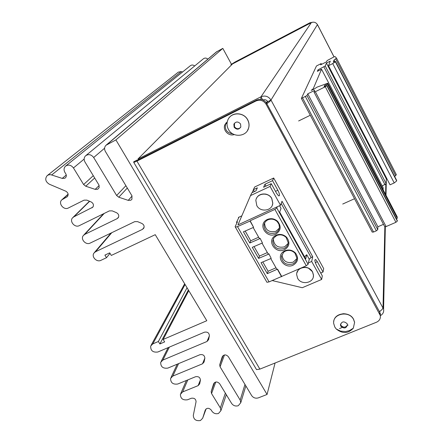 <?xml version="1.0" encoding="UTF-8"?>
<svg xmlns="http://www.w3.org/2000/svg" width="443" height="443" viewBox="0 0 443 443"><rect width="100%" height="100%" fill="white"/><g stroke="black" fill="none" stroke-linecap="round" stroke-linejoin="round"><path stroke-width="0.66" d="M131.936 195.778L131.942 199.261L130.818 200.23L128.221 200.363L118.768 197.218L116.631 195.507L93.683 157.509C91.203 154.391 88.484 153.837 85.532 155.842C83.915 157.603 83.733 159.657 84.973 162L98.944 185.019L99.177 187.572L97.748 189.222L95.173 189.36L85.748 186.226L83.605 184.515L73.46 167.941C71.024 164.89 68.355 164.314 65.459 166.208C63.814 167.947 63.626 169.996 64.894 172.355L65.758 173.767C66.583 175.295 66.478 176.635 65.442 177.781L64.783 178.252L62.23 178.396L50.668 174.664L48.564 174.863L47.102 175.694C44.754 178.922 45.491 181.757 49.323 184.205L65.758 191.177C68.189 192.683 68.737 194.499 67.386 196.62L61.721 199.909C57.967 203.409 63.847 210.552 68.36 207.994L84.037 200.153L86.872 200.125L91.097 201.919C93.423 203.315 94.005 205.065 92.842 207.158L73.854 216.837L72.563 217.834C69.152 221.4 74.95 228.079 79.325 225.637L109.371 210.896L112.223 210.874L116.448 212.668C118.663 213.952 119.278 215.625 118.303 217.679L117.201 218.62L84.757 234.386L83.306 235.565C80.216 239.17 85.925 245.416 90.167 243.091L134.722 221.638L137.585 221.627L141.815 223.422C143.909 224.601 144.562 226.19 143.77 228.184L142.508 229.347L95.544 251.74L93.949 253.091C91.153 256.719 96.768 262.572 100.893 260.351L106.503 257.699L104.902 255.113L109.692 252.848L111.293 255.439L155.244 234.679L206.798 320.715L163.14 339.46L164.652 341.907L159.895 343.945L158.378 341.503L152.802 343.895L150.698 346.038C150.504 350.64 152.885 352.634 157.841 352.008L204.439 332.195C207.529 331.68 209.179 332.876 209.378 335.794L208.598 339.654L207.003 341.481L162.858 360.076L160.698 362.324C160.621 366.804 163.002 368.731 167.842 368.1L199.954 354.705C203.01 354.212 204.638 355.391 204.843 358.249L204.079 362.02L202.506 363.808L172.803 376.079L170.594 378.433C170.627 382.791 173.008 384.657 177.737 384.02L195.568 376.727C198.586 376.257 200.197 377.419 200.408 380.221L199.66 383.904L198.11 385.654L182.643 391.922L180.401 394.364C180.528 398.606 182.904 400.411 187.527 399.78L191.276 398.274C194.255 397.831 195.856 398.977 196.066 401.718L193.298 415.423C193.613 419.471 195.989 421.177 200.424 420.534L202.656 418.253L205.275 410.03C206.909 407.737 208.874 407.726 211.173 409.991L211.92 411.198C213.626 413.463 215.824 414.216 218.515 413.457L220.913 410.655L220.332 407.892L211.549 393.545L211.167 391.595L213.642 383.771C215.309 381.412 217.303 381.39 219.634 383.699L231.634 403.451C233.339 405.738 235.554 406.491 238.284 405.716L240.765 402.709L240.172 400.09L220.077 366.815L219.695 364.838L222.248 356.77C223.948 354.339 225.974 354.306 228.333 356.665L251.646 395.577C253.357 397.886 255.594 398.65 258.363 397.864L267.057 394.458L115.911 139.91L105.932 145.31C104.354 147.104 104.177 149.158 105.395 151.473L131.936 195.778M275.07 363.011L267.057 394.458M231.418 64.169L222.807 48.381L115.911 139.91M187.051 287.767L158.378 341.503M188.364 289.949L159.895 343.945M188.779 290.641L163.14 339.46M110.008 253.352L106.503 257.699M182.571 71.987L181.292 71.572L178.319 72.137L47.445 175.428M194.654 65.99C193.181 64.778 191.719 64.711 190.28 65.785L65.852 165.892M207.845 59.163C206.333 57.817 204.81 57.728 203.276 58.886L85.986 155.465M222.807 48.381L216.405 51.925L106.458 144.861M232.968 63.687L230.986 64.54L231.307 65.132M230.986 64.54L235.106 61.987L309.895 22.776L312.304 22.277M136.732 160.604L256.602 100.118C260.761 98.523 264.117 99.62 266.669 103.396L266.121 104.271C263.557 100.478 260.185 99.376 256.01 100.976L136.937 161.136L133.797 162.437L133.659 161.867L136.876 160.1L137.097 160.477M136.599 160.383L136.876 160.1M311.412 22.593L309.674 23.091L232.996 63.432M266.121 104.271L380.293 315.488C380.753 318.567 379.468 320.821 376.45 322.249L259.891 369.113L256.53 369.612L255.705 368.227M241.828 215.83L238.417 217.413L238.677 217.862M314.176 251.369L273.691 178.008L254.675 186.99L253.363 189.704L254.415 191.586M234.264 134.567C228.61 136.649 222.325 129.921 224.966 124.588L227.27 121.786M226.135 122.789L225.681 123.641C224.396 129.478 226.805 132.906 232.907 133.913M266.669 103.396L379.756 312.249L380.343 313.81L380.387 316.025M380.094 311.13L379.64 312.027M262.66 99.869L260.993 96.79C265.13 95.206 268.464 96.292 270.989 100.046L383.588 309.153C384.064 311.983 382.979 314.159 380.332 315.671M138.404 159.857L137.928 159.043L232.481 63.958L311.274 22.654M334.011 56.892L317.443 24.653C315.914 22.288 313.854 21.624 311.263 22.665L232.481 63.958M262.921 99.974C264.942 99.293 266.553 99.863 267.755 101.674L270.989 100.046C270.557 100.893 269.172 102.106 266.824 103.684M311.324 22.637L260.993 96.79L260.816 99.398M270.989 100.046L317.432 24.62M384.856 226.805L383.023 307.658C382.835 308.86 381.628 310.166 379.396 311.579M266.503 103.108L267.755 101.674M139.019 159.546L137.928 159.043L260.993 96.79M247.626 119.843C249.049 122.528 249.37 125.28 248.589 128.093C246.402 136.981 232.658 137.851 228.438 129.428C226.777 126.288 226.589 123.126 227.868 119.948C230.886 111.974 243.672 111.874 247.626 119.843M240.555 123.996L240.837 126.897C238.877 129.821 236.64 129.921 234.131 127.202L233.887 124.167C235.892 121.365 238.112 121.31 240.555 123.996M240.588 127.457C238.395 129.323 236.357 129.079 234.469 126.72L234.474 123.182M353.553 319.42L354.583 322.438L353.326 328.185C348.242 333.64 342.555 333.928 336.276 329.038L334.808 327.045L333.695 323.506C332.239 313.677 349.023 310.155 353.553 319.42M347.096 323.661L347.45 324.725C346.315 328.457 344.106 328.955 340.822 326.209L340.457 325.084C341.631 321.391 343.846 320.92 347.096 323.661M347.467 324.946C345.64 327.742 343.458 327.881 340.927 325.35L340.551 324.016M275.507 191.348L277.85 190.252C279.123 192.716 279.644 194.543 279.411 195.728L278.542 195.839L276.615 193.347L271.249 183.657L263.579 187.267L264.953 184.238L266.005 186.126M276.172 235.161C280.07 233.694 283.57 234.425 286.676 237.343C290.27 242.426 289.506 246.574 284.384 249.797C275.878 254.049 266.83 241.54 274.555 236.125L276.172 235.161M276.759 235.51C280.236 234.203 283.359 234.856 286.134 237.459L288.177 242.637C287.989 245.361 286.627 247.338 284.085 248.573C277.429 250.018 273.641 247.521 272.727 241.075L273.935 237.797L276.759 235.51M288.1 243.467L284.639 246.801C278.016 248.241 274.245 245.754 273.337 239.342L273.447 238.589M284.904 250.721C288.875 249.271 292.402 250.046 295.492 253.047C298.909 258.059 298.089 262.118 293.033 265.213C284.921 269.222 275.895 257.815 282.745 252.128L284.904 250.721M285.475 251.048C289.019 249.752 292.17 250.445 294.922 253.125L296.832 257.904C296.716 260.694 295.348 262.721 292.729 263.984C286.233 265.412 282.462 263.009 281.416 256.779L283.548 252.305L285.475 251.048M296.788 258.657L293.238 262.145C286.776 263.568 283.022 261.176 281.981 254.974L281.416 256.779M267.356 219.44C271.16 217.973 274.621 218.643 277.739 221.45C281.543 226.606 280.845 230.864 275.646 234.22C266.675 238.749 257.676 224.928 266.415 219.949L267.356 219.44M267.96 219.817C271.354 218.51 274.444 219.108 277.224 221.611L278.952 224.247L279.428 227.248C279.168 229.889 277.811 231.811 275.358 233.012C268.513 234.469 264.715 231.861 263.962 225.182C264.255 223.095 265.307 221.456 267.118 220.271L267.96 219.817M279.306 228.156L275.961 231.312C269.15 232.763 265.368 230.166 264.621 223.521L264.77 222.707M272.29 280.574L302.276 287.717L321.646 279.461L311.673 261.47L308.417 262.887L308.095 264.272L306.279 265.756L269.084 281.892L266.941 282.291L266.586 281.665M297.403 271.448L297.259 271.764M320.721 273.021L323.041 272.024L323.683 268.602L314.009 251.07M253.413 189.792L252.194 192.627M250.5 195.612L237.941 224.906L280.519 205.275L270.058 186.414L250.5 195.612L251.868 192.783L255.927 190.872L257.377 187.81L253.363 189.704M271.199 258.396L268.862 253.789L271.199 258.396L261.043 262.682L267.301 273.647L277.551 269.117L281.687 276.421M262.444 242.947L260.091 238.306L262.444 242.947L252.277 247.327L258.601 258.396L268.757 254.088M277.24 206.787L276.792 207.977L274.893 209.401L250.162 220.786L253.601 227.348L243.428 231.816L249.808 242.997L259.975 238.594M253.601 227.348L250.04 221.063L237.487 226.622L235.388 227.17L235.133 226.628L237.454 221.854L236.518 222.286L239.032 217.125M281.593 276.742L277.451 269.427M262.018 243.135L268.22 254.072L268.862 253.789M270.773 258.579L276.908 269.399L277.551 269.117M250.162 220.786L250.04 221.063M253.174 227.536L259.448 238.6L260.091 238.306M236.911 222.973L236.518 222.286M321.646 279.461L322.316 275.9L316.551 265.495C314.569 261.16 314.331 259.221 315.853 259.681L317.343 261.713L315.294 262.599M323.041 272.024L317.343 261.713M277.85 190.252L272.545 180.655L273.691 178.008M270.058 186.414L271.249 183.657M280.519 205.275L282.003 201.26L312.725 256.79L311.113 257.494L281.189 203.459M311.673 261.47L312.725 256.79M279.555 205.718L281.034 208.382L279.688 212.075L305.714 258.895L306.733 254.703L304.535 256.779M311.113 257.494L309.258 259.26L306.733 254.703M309.258 259.26L308.417 262.887M249.808 242.997L250.744 240.776L258.651 237.193M245.189 231.041L250.744 240.776M267.301 273.647L268.115 271.249L276 267.793M262.804 261.94L268.115 271.249M258.601 258.396L259.471 256.087L267.367 252.571M254.044 246.568L259.471 256.087M272.545 180.655L264.953 184.238M312.487 271.869L313.428 275.109C314.237 283.027 301.273 285.58 297.63 278.265L296.66 274.632C296.24 266.935 308.932 264.681 312.487 271.869M271.764 198.63L272.761 203.276C272.39 210.946 260.329 212.657 256.79 205.591L255.844 200.397C256.68 193.076 268.347 191.747 271.764 198.63M313.229 88.761L321.546 69.219L317.349 71.34L318.019 69.833L325.234 65.985L326.436 63.072L330.295 61.117L328.49 65.714L332.726 63.582L335.406 61.804L335.517 61.461L334.914 61.511L333.297 62.037L334.044 60.021L336.53 58.155L335.024 56.538L333.928 56.931L327.078 60.597L326.569 61.821L320.616 64.839L321.169 63.565L316.457 65.979L301.367 98.446L306.988 95.583L307.769 93.827L314.763 90.344L314.043 92.127L315.316 91.718L325.289 86.762L326.962 85.366L324.11 86.784L324.614 85.433L327.443 84.026L327.731 83.223L317.027 87.144L313.461 89.48L311.207 90.339L313.229 88.761L313.561 89.397M394.674 176.541L396.347 174.697L336.542 58.177L396.369 174.747M372.231 232.049L373.582 232.032L376.351 230.825L377.768 229.64L377.896 226.772L383.488 224.33M307.769 93.827L377.896 226.772M384.718 226.611L386.097 226.578L395.915 222.303L397.316 221.123L397.305 220.553L326.962 85.366M324.614 85.433L325.068 86.307M396.347 218.715L397.266 218.31L397.172 216.821M327.443 84.026L397.266 218.31M383.134 189.77L383.195 187.898L321.546 69.219M318.019 69.833L318.5 70.758M382.171 185.933L386.185 183.695L386.29 178.845L386.833 178.601M326.436 63.072L386.29 178.845M328.49 65.714L390.045 184.814L394.22 182.937L396.668 180.96L396.618 180.318M334.044 60.021L334.825 61.538M223.15 355.502L219.767 364.561M224.49 354.932L220.077 366.815M244.968 384.424L240.172 400.09M214.478 382.58L211.228 391.346M215.802 381.999L211.549 393.545M225.36 393.124L220.332 407.892M206.111 408.861L202.656 418.253M187.799 379.906L182.643 391.922M200.452 379.823L198.11 385.654M178.59 363.614L172.803 376.079M204.876 358.06L202.506 363.808M169.37 347.107L162.858 360.076M209.351 335.921L207.003 341.481M185.085 284.484L152.802 343.895M111.763 232.691L95.544 251.74M144.097 227.276L142.508 229.347M104.238 213.41L84.757 234.386M118.658 216.948L117.201 218.62M89.636 201.299L73.854 216.837M93.196 206.593L91.911 207.894M68.144 194.327L62.828 199.095M67.718 196.199L66.633 197.174M181.292 71.572L51.748 174.907M66.256 175.04L62.23 178.396M84.153 159.059L73.46 167.941M93.29 175.694L83.605 184.515M94.68 177.981L85.748 186.226M99.154 185.528L95.173 189.36M104.603 148.217L93.683 157.509M125.895 185.689L116.631 195.507M127.302 188.042L118.768 197.218M132.075 196.027L128.221 200.363M217.114 51.41L107.023 144.518M234.868 62.696L234.701 62.397M309.674 23.091L309.895 22.776M136.937 161.136L259.891 369.113M256.01 100.976L256.602 100.118M379.706 313.921L379.756 312.249M225.509 124.073L227.049 123.298M385.587 194.488L385.82 184.161M348.087 325.079L347.462 325.334M342.107 327.504L339.504 328.562M229.125 117.816C233.378 111.658 244.159 112.771 247.687 119.76C249.104 122.445 249.426 125.192 248.645 128.01L247.443 130.63M342.843 313.733C347.7 313.672 351.277 315.516 353.569 319.265L354.599 322.288L353.569 319.27C349.488 310.908 334.387 312.68 333.751 321.535M269.084 281.892L237.487 226.622M306.279 265.756L274.893 209.401M308.095 264.272L276.792 207.977M301.783 267.705C306.346 266.564 309.923 267.904 312.514 271.731L313.456 274.965L313.301 276.825M308.206 267.954L312.514 271.725L313.434 275.253M296.893 272.844L298.211 270.18L300.57 268.231M256.453 198.464C258.806 192.472 268.79 192.483 271.808 198.514L272.805 203.16L272.29 205.247M265.446 194.028C268.292 194.627 270.413 196.116 271.808 198.508L272.755 203.304M335.7 58.93L395.688 175.733M321.164 63.593L321.563 64.357L321.169 63.565M302.608 98.041L373.582 232.032M305.421 96.64L376.351 230.825M306.988 95.583L377.768 229.64M315.316 91.718L386.097 226.578M325.289 86.762L395.915 222.303M326.84 85.709L397.316 221.123M327.731 83.223L397.244 216.965M323.899 66.865L384.967 184.67M325.234 65.985L386.185 183.695M332.726 63.582L394.22 182.937M335.406 61.804L396.668 180.96M335.512 61.505L396.657 180.451M223.194 355.469L219.695 364.838M245.859 385.908L240.765 402.709M214.517 382.547L211.167 391.595M226.307 394.68L220.913 410.655M186.387 380.482L180.788 393.456M177.244 364.174L171.015 377.53M168.102 347.644L161.147 361.438M184.665 283.775L151.174 345.169M111.055 233.035L94.475 252.471M103.623 213.714L83.816 235.017M89.453 201.222L73.045 217.369M68.122 194.167L62.153 199.522M267.688 101.558L266.021 102.394M133.797 162.437L256.53 369.612M224.966 124.588L225.681 123.641M380.293 315.488L380.343 313.81M386.351 178.817L386.003 195.285M385.332 226.816L383.588 309.153M317.476 24.62L334.05 56.87M354.527 198.719L342.721 204.04M310.277 115.258L298.621 120.961M247.687 119.754C249.11 122.467 249.431 125.214 248.645 128.01L248.589 128.093M233.887 124.167L234.231 123.686M353.326 328.185L349.389 330.611L345.54 331.558L340.589 331.109L336.276 329.038M340.457 325.084L340.562 324.226M286.134 237.459L286.676 237.343M294.922 253.125L295.492 253.047M277.224 221.611L277.739 221.45M266.941 282.291L235.388 227.17M263.962 225.182L264.621 223.521M267.118 220.271L266.415 219.949M283.548 252.305L282.745 252.128M272.727 241.075L273.337 239.342M275.313 236.374L274.555 236.125M315.853 259.681L314.829 260.124M301.367 98.446L372.258 232.165M314.043 92.127L384.734 226.705M327.731 83.184L397.233 216.893M335.517 61.461L396.64 180.367"/></g></svg>
